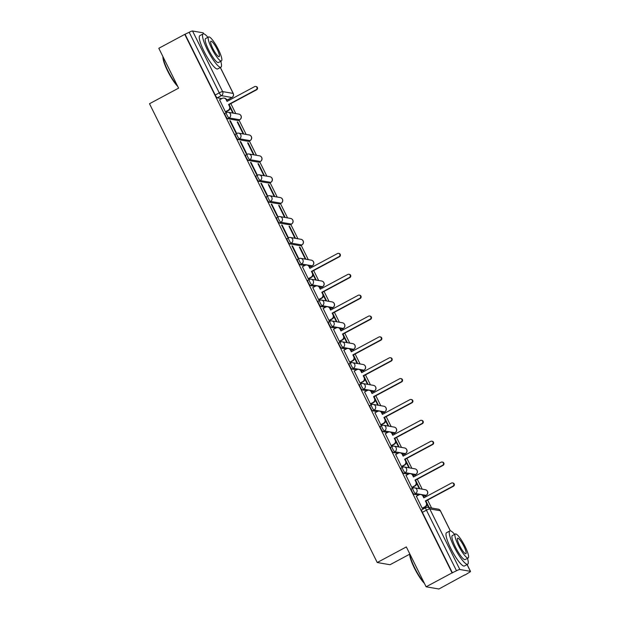 <?xml version="1.0" encoding="UTF-8"?>
<svg xmlns="http://www.w3.org/2000/svg" width="620" height="620" viewBox="0 0 620 620"><rect width="100%" height="100%" fill="white"/><g stroke="black" fill="none" stroke-linecap="round" stroke-linejoin="round"><path stroke-width="0.93" d="M411.44 488.94A3.022 0.605 61.8 0 0 411.339 488.947A3.022 0.605 61.8 0 0 412.021 491.482A3.022 0.605 61.8 0 0 414.098 494.287L415.532 493.52A3.022 0.605 -118.2 0 1 413.455 490.714A3.022 0.605 -118.2 0 1 412.773 488.18A3.022 0.605 -118.2 0 1 412.874 488.165A3.022 2.922 99.8 0 1 416.811 489.443A3.022 2.922 -80.2 0 1 415.532 493.52L426.079 495.341A3.022 2.922 -80.2 0 0 425.266 489.692A3.022 3.022 0 0 1 426.18 495.334A3.022 0.605 -118.2 0 1 426.079 495.341L424.646 496.108L423.259 495.876M401.086 468.069A3.022 0.605 61.8 0 0 400.985 468.085A3.022 0.605 61.8 0 0 401.667 470.619A3.022 0.605 61.8 0 0 403.736 473.424L405.17 472.649A3.022 0.605 -118.2 0 1 403.101 469.851A3.022 0.605 -118.2 0 1 402.419 467.317A3.022 0.605 -118.2 0 1 402.519 467.302A3.022 2.922 99.8 0 1 406.457 468.581A3.022 2.922 -80.2 0 1 405.17 472.649L415.718 474.478A3.022 2.922 -80.2 0 0 414.904 468.821A3.022 3.022 0 0 1 415.818 474.463A3.022 0.605 -118.2 0 1 415.718 474.478L414.284 475.246L412.904 475.005M390.724 447.206A3.022 0.605 61.8 0 0 390.623 447.214A3.022 0.605 61.8 0 0 391.305 449.748A3.022 0.605 61.8 0 0 393.382 452.554L394.816 451.786A3.022 0.605 -118.2 0 1 392.739 448.981A3.022 0.605 -118.2 0 1 392.057 446.446A3.022 0.605 -118.2 0 1 392.158 446.439A3.022 2.922 99.8 0 1 396.095 447.71A3.022 2.922 -80.2 0 1 394.816 451.786L405.364 453.607A3.022 2.922 -80.2 0 0 404.55 447.958A3.022 3.022 0 0 1 405.464 453.6A3.022 0.605 -118.2 0 1 405.364 453.607L403.93 454.382L402.543 454.142M380.362 426.335A3.022 0.605 61.8 0 0 380.269 426.351A3.022 0.605 61.8 0 0 380.951 428.885A3.022 0.605 61.8 0 0 383.021 431.69L384.454 430.923A3.022 0.605 -118.2 0 1 382.385 428.118A3.022 0.605 -118.2 0 1 381.703 425.584A3.022 0.605 -118.2 0 1 381.804 425.568A3.022 2.922 99.8 0 1 385.741 426.847A3.022 2.922 -80.2 0 1 384.454 430.923L395.002 432.745A3.022 2.922 -80.2 0 0 394.188 427.095A3.022 3.022 0 0 1 395.103 432.729A3.022 0.605 -118.2 0 1 395.002 432.745L393.568 433.512L392.189 433.271M370.008 405.472A3.022 0.605 61.8 0 0 369.908 405.488A3.022 0.605 61.8 0 0 370.59 408.022A3.022 0.605 61.8 0 0 372.667 410.82L374.1 410.053A3.022 0.605 -118.2 0 1 372.023 407.247A3.022 0.605 -118.2 0 1 371.341 404.713A3.022 0.605 -118.2 0 1 371.442 404.705A3.022 2.922 99.8 0 1 375.379 405.984A3.022 2.922 -80.2 0 1 374.1 410.053L384.648 411.882A3.022 2.922 -80.2 0 0 383.834 406.224A3.022 3.022 0 0 1 384.749 411.866A3.022 0.605 -118.2 0 1 384.648 411.882L383.214 412.649L381.827 412.409M359.647 384.609A3.022 0.605 61.8 0 0 359.553 384.617A3.022 0.605 61.8 0 0 360.236 387.151A3.022 0.605 61.8 0 0 362.305 389.957L363.738 389.19A3.022 0.605 -118.2 0 1 361.669 386.384A3.022 0.605 -118.2 0 1 360.987 383.85A3.022 0.605 -118.2 0 1 361.088 383.834A3.022 2.922 99.8 0 1 365.025 385.113A3.022 2.922 -80.2 0 1 363.738 389.19L374.286 391.011A3.022 2.922 -80.2 0 0 373.472 385.361A3.022 3.022 0 0 1 374.387 391.003A3.022 0.605 -118.2 0 1 374.286 391.011L372.853 391.778L371.473 391.546M349.293 363.738A3.022 0.605 61.8 0 0 349.192 363.754A3.022 0.605 61.8 0 0 349.874 366.288A3.022 0.605 61.8 0 0 351.951 369.094L353.385 368.319A3.022 0.605 -118.2 0 1 351.308 365.521A3.022 0.605 -118.2 0 1 350.626 362.987A3.022 0.605 -118.2 0 1 350.726 362.971A3.022 2.922 99.8 0 1 354.663 364.25A3.022 2.922 -80.2 0 1 353.385 368.319L363.932 370.148A3.022 2.922 -80.2 0 0 363.119 364.49A3.022 3.022 0 0 1 364.033 370.132A3.022 0.605 -118.2 0 1 363.932 370.148L362.499 370.915L361.111 370.675M338.931 342.876A3.022 0.605 61.8 0 0 338.838 342.883A3.022 0.605 61.8 0 0 339.52 345.418A3.022 0.605 61.8 0 0 341.589 348.223L343.023 347.456A3.022 0.605 -118.2 0 1 340.954 344.65A3.022 0.605 -118.2 0 1 340.272 342.116A3.022 0.605 -118.2 0 1 340.372 342.108A3.022 2.922 99.8 0 1 344.309 343.379A3.022 2.922 -80.2 0 1 343.023 347.456L353.571 349.277A3.022 2.922 -80.2 0 0 352.757 343.627A3.022 3.022 0 0 1 353.671 349.269A3.022 0.605 -118.2 0 1 353.571 349.277L352.137 350.052L350.757 349.812M328.577 322.012A3.022 0.605 61.8 0 0 328.476 322.02A3.022 0.605 61.8 0 0 329.158 324.554A3.022 0.605 61.8 0 0 331.235 327.36L332.669 326.593A3.022 0.605 -118.2 0 1 330.592 323.787A3.022 0.605 -118.2 0 1 329.91 321.253A3.022 0.605 -118.2 0 1 330.01 321.238A3.022 2.922 99.8 0 1 333.947 322.516A3.022 2.922 -80.2 0 1 332.669 326.593L343.216 328.414A3.022 2.922 -80.2 0 0 342.403 322.764A3.022 3.022 0 0 1 343.317 328.399A3.022 0.605 -118.2 0 1 343.216 328.414L341.783 329.181L340.396 328.941M318.215 301.142A3.022 0.605 61.8 0 0 318.122 301.157A3.022 0.605 61.8 0 0 318.804 303.692A3.022 0.605 61.8 0 0 320.873 306.489L322.307 305.722A3.022 0.605 -118.2 0 1 320.238 302.917A3.022 0.605 -118.2 0 1 319.556 300.382A3.022 0.605 -118.2 0 1 319.656 300.375A3.022 2.922 99.8 0 1 323.594 301.653A3.022 2.922 -80.2 0 1 322.307 305.722L332.855 307.551A3.022 2.922 -80.2 0 0 332.041 301.894A3.022 3.022 0 0 1 332.956 307.536A3.022 0.605 -118.2 0 1 332.855 307.551L331.421 308.318L330.042 308.078M307.861 280.279A3.022 0.605 61.8 0 0 307.76 280.287A3.022 0.605 61.8 0 0 308.442 282.821A3.022 0.605 61.8 0 0 310.519 285.626L311.953 284.859A3.022 0.605 -118.2 0 1 309.876 282.053A3.022 0.605 -118.2 0 1 309.194 279.519A3.022 0.605 -118.2 0 1 309.295 279.504A3.022 2.922 99.8 0 1 313.232 280.783A3.022 2.922 -80.2 0 1 311.953 284.859L322.501 286.68A3.022 2.922 -80.2 0 0 321.687 281.031A3.022 3.022 0 0 1 322.594 286.673A3.022 0.605 -118.2 0 1 322.501 286.68L321.067 287.447L319.68 287.215M297.499 259.408A3.022 0.605 61.8 0 0 297.406 259.423A3.022 0.605 61.8 0 0 298.088 261.958A3.022 0.605 61.8 0 0 300.158 264.763L301.591 263.988A3.022 0.605 -118.2 0 1 299.522 261.19A3.022 0.605 -118.2 0 1 298.84 258.656A3.022 0.605 -118.2 0 1 298.941 258.641A3.022 2.922 99.8 0 1 302.878 259.92A3.022 2.922 -80.2 0 1 301.591 263.988L312.139 265.817A3.022 2.922 -80.2 0 0 311.325 260.168A3.022 3.022 0 0 1 312.24 265.802A3.022 0.605 -118.2 0 1 312.139 265.817L310.705 266.585L309.326 266.344M287.145 238.545A3.022 0.605 61.8 0 0 287.045 238.56A3.022 0.605 61.8 0 0 287.726 241.087A3.022 0.605 61.8 0 0 289.803 243.892L291.237 243.125A3.022 0.605 -118.2 0 1 289.16 240.32A3.022 0.605 -118.2 0 1 288.478 237.786A3.022 0.605 -118.2 0 1 288.579 237.778A3.022 2.922 99.8 0 1 292.516 239.049A3.022 2.922 -80.2 0 1 291.237 243.125L301.785 244.947A3.022 2.922 -80.2 0 0 300.971 239.297A3.022 3.022 0 0 1 301.878 244.939A3.022 0.605 -118.2 0 1 301.785 244.947L300.344 245.722L289.803 243.892M276.784 217.682A3.022 0.605 61.8 0 0 276.69 217.69A3.022 0.605 61.8 0 0 277.365 220.224A3.022 0.605 61.8 0 0 279.442 223.029L280.876 222.262A3.022 0.605 -118.2 0 1 278.806 219.457A3.022 0.605 -118.2 0 1 278.124 216.922A3.022 0.605 -118.2 0 1 278.217 216.907A3.022 2.922 99.8 0 1 282.162 218.186A3.022 2.922 -80.2 0 1 280.876 222.262L291.423 224.083A3.022 2.922 -80.2 0 0 290.61 218.434A3.022 3.022 0 0 1 291.524 224.068A3.022 0.605 -118.2 0 1 291.423 224.083L289.99 224.851L279.442 223.029M266.429 196.811A3.022 0.605 61.8 0 0 266.329 196.827A3.022 0.605 61.8 0 0 267.011 199.361A3.022 0.605 61.8 0 0 269.08 202.167L270.522 201.392A3.022 0.605 -118.2 0 1 268.445 198.586A3.022 0.605 -118.2 0 1 267.762 196.052A3.022 0.605 -118.2 0 1 267.863 196.044A3.022 2.922 99.8 0 1 271.8 197.323A3.022 2.922 -80.2 0 1 270.522 201.392L281.069 203.221A3.022 2.922 -80.2 0 0 280.255 197.563A3.022 3.022 0 0 1 281.162 203.205A3.022 0.605 -118.2 0 1 281.069 203.221L279.628 203.988L269.08 202.167M256.068 175.948A3.022 0.605 61.8 0 0 255.975 175.956A3.022 0.605 61.8 0 0 256.649 178.49A3.022 0.605 61.8 0 0 258.726 181.296L260.16 180.529A3.022 0.605 -118.2 0 1 258.091 177.723A3.022 0.605 -118.2 0 1 257.409 175.189A3.022 0.605 -118.2 0 1 257.502 175.181A3.022 2.922 99.8 0 1 261.446 176.452A3.022 2.922 -80.2 0 1 260.16 180.529L270.708 182.35A3.022 2.922 -80.2 0 0 269.894 176.7A3.022 3.022 0 0 1 270.808 182.342A3.022 0.605 -118.2 0 1 270.708 182.35L269.274 183.117L258.726 181.296M245.714 155.077A3.022 0.605 61.8 0 0 245.613 155.093A3.022 0.605 61.8 0 0 246.295 157.627A3.022 0.605 61.8 0 0 248.364 160.433L249.806 159.658A3.022 0.605 -118.2 0 1 247.729 156.86A3.022 0.605 -118.2 0 1 247.047 154.326A3.022 0.605 -118.2 0 1 247.147 154.31A3.022 2.922 99.8 0 1 251.085 155.589A3.022 2.922 -80.2 0 1 249.806 159.658L260.353 161.487A3.022 2.922 -80.2 0 0 259.54 155.837A3.022 3.022 0 0 1 260.447 161.471A3.022 0.605 -118.2 0 1 260.353 161.487L258.912 162.254L248.364 160.433M235.352 134.215A3.022 0.605 61.8 0 0 235.251 134.23A3.022 0.605 61.8 0 0 235.933 136.764A3.022 0.605 61.8 0 0 238.01 139.562L239.444 138.795A3.022 0.605 -118.2 0 1 237.375 135.989A3.022 0.605 -118.2 0 1 236.693 133.455A3.022 0.605 -118.2 0 1 236.786 133.447A3.022 2.922 99.8 0 1 240.723 134.726A3.022 2.922 -80.2 0 1 239.444 138.795L249.992 140.616A3.022 2.922 -80.2 0 0 249.178 134.966A3.022 3.022 0 0 1 250.093 140.608A3.022 0.605 -118.2 0 1 249.992 140.616L248.558 141.391L238.01 139.562M224.998 113.352A3.022 0.605 61.8 0 0 224.897 113.359A3.022 0.605 61.8 0 0 225.579 115.894A3.022 0.605 61.8 0 0 227.649 118.699L229.09 117.932A3.022 0.605 -118.2 0 1 227.013 115.126A3.022 0.605 -118.2 0 1 226.331 112.592A3.022 0.605 -118.2 0 1 226.432 112.576A3.022 2.922 99.8 0 1 230.369 113.855A3.022 2.922 -80.2 0 1 229.09 117.932L239.638 119.753A3.022 2.922 -80.2 0 0 238.824 114.103A3.022 3.022 0 0 1 239.731 119.745A3.022 0.605 -118.2 0 1 239.638 119.753L238.196 120.52L227.649 118.699M426.126 586.791L406.332 546.933L377.239 562.518L149.498 103.734L178.591 88.141L158.805 48.282L184.768 34.371L452.089 572.88L426.126 586.791L438.906 589L464.768 574.88M431.567 508.005L427.63 500.069M425.971 496.721L425.467 495.713M422.212 489.164L417.275 479.206M415.609 475.858L415.106 474.843M411.858 468.294L406.914 458.343M405.255 454.995L404.752 453.979M401.496 447.431L396.56 437.472M394.894 434.124L394.39 433.117M391.142 426.568L386.198 416.609M384.54 413.261L384.036 412.246M380.781 405.697L375.844 395.738M374.178 392.39L373.674 391.383M370.427 384.834L365.482 374.875M363.824 371.527L363.32 370.512M360.065 363.963L355.128 354.012M353.462 350.664L352.958 349.649M349.711 343.1L344.767 333.142M343.108 329.794L342.604 328.786M339.349 322.237L334.413 312.279M332.746 308.93L332.243 307.915M328.995 301.367L324.051 291.408M322.392 288.06L321.888 287.052M318.634 280.504L313.697 270.545M312.031 267.197L311.527 266.181M308.279 259.633L301.173 245.319M297.918 238.77L290.811 224.456M287.564 217.907L280.457 203.585M277.202 197.036L270.095 182.722M266.848 176.173L259.741 161.851M256.486 155.302L249.379 140.988M246.132 134.439L239.026 120.125M235.771 113.576L230.826 103.617M229.167 100.269L228.664 99.254M409.673 554.202L390.026 564.727L377.239 562.518M464.868 575.089L468.542 572.857A3.022 0.457 153.6 0 0 470.503 571.384A3.022 0.457 153.6 0 0 470.402 571.33L459.854 569.501A3.022 0.457 153.6 0 0 456.506 570.772L426.428 510.183A3.022 0.605 -118.2 0 1 425.746 507.648A3.022 0.605 -118.2 0 1 425.839 507.633A3.022 2.922 -80.2 0 1 427.684 507.331A3.022 3.022 0 0 0 425.746 507.648L421.701 509.818A3.022 0.605 -118.2 0 1 421.802 509.803M452.089 572.88L456.506 570.772M228.005 99.572A3.022 0.605 -118.2 0 1 227.943 99.642A3.022 0.605 -118.2 0 1 227.842 99.657L226.463 99.417M221.821 98.619L217.294 97.836L221.34 95.666A3.022 0.605 -118.2 0 1 219.263 92.861L189.185 32.271A3.022 0.457 -26.4 0 1 192.541 31L203.089 32.821A3.022 0.457 -26.4 0 1 203.19 32.876L203.654 33.813M189.185 32.271L184.768 34.371M219.581 99.82L225.401 111.825L225.912 111.84M243.745 134.029L237.793 122.039L237.39 122.256M237.793 122.039L237.235 121.946L243.187 133.928M230.338 120.753L229.78 120.66L235.755 132.696L236.321 132.788L230.338 120.753L229.935 120.97M254.099 154.892L248.155 142.91L247.752 143.127M248.155 142.91L247.597 142.809L253.541 154.799M240.7 141.616L240.142 141.523L246.117 153.558L246.675 153.659L240.7 141.616L240.297 141.833M264.461 175.762L258.509 163.773L258.106 163.99M258.509 163.773L257.951 163.68L263.903 175.661M251.054 162.487L250.496 162.386L256.471 174.429L257.037 174.522L251.054 162.487L250.651 162.703M274.815 196.625L268.871 184.644L268.468 184.853M268.871 184.644L268.313 184.543L274.257 196.532M261.415 183.35L260.857 183.257L266.833 195.292L267.39 195.393L261.415 183.35L261.012 183.567M285.177 217.488L279.225 205.507L278.822 205.724M279.225 205.507L278.667 205.406L284.619 217.395M271.777 204.22L271.211 204.12L277.187 216.155L277.752 216.256L271.777 204.22L271.366 204.437M295.538 238.359L289.587 226.37L289.183 226.587M289.587 226.37L289.029 226.277L294.973 238.258M282.131 225.083L281.573 224.99L287.548 237.026L288.106 237.119L282.131 225.083L281.728 225.3M305.892 259.222L299.94 247.24L299.538 247.458M299.94 247.24L299.382 247.14L305.335 259.129M292.493 245.946L291.927 245.853L297.902 257.889L298.468 257.99L292.493 245.946L292.082 246.163M310.217 268.088L309.519 266.685A3.022 2.922 99.8 0 0 307.427 265.104L306.939 265.019A3.022 2.922 -80.2 0 0 305.102 265.321L302.335 266.809M302.444 266.747L308.264 278.76L308.783 278.767M312.805 287.61L318.626 299.623L319.137 299.631M331.026 309.853L330.235 308.419A3.022 2.922 99.8 0 0 328.143 306.838L327.654 306.753A3.022 2.922 -80.2 0 0 325.818 307.055L323.051 308.535M323.16 308.481L328.98 320.486L329.499 320.501M341.38 330.716L340.597 329.282A3.022 2.922 99.8 0 0 338.497 327.701L338.016 327.624A3.022 2.922 -80.2 0 0 336.172 327.926L333.405 329.406M333.521 329.344L339.341 341.356L339.853 341.364M343.875 350.207L349.696 362.219L350.215 362.227M362.096 372.45L361.313 371.016A3.022 2.922 99.8 0 0 359.213 369.435L358.732 369.349A3.022 2.922 -80.2 0 0 356.887 369.652L354.121 371.14M354.237 371.078L360.057 383.09L360.569 383.098M372.364 393.289L371.667 391.879A3.022 2.922 99.8 0 0 369.574 390.305L369.086 390.22A3.022 2.922 -80.2 0 0 367.249 390.522L364.483 392.003M364.591 391.941L370.411 403.953L370.93 403.961M374.953 412.811L380.773 424.816L381.285 424.832M385.307 433.675L391.127 445.687L391.646 445.695M403.535 455.917L402.744 454.475A3.022 2.922 99.8 0 0 400.644 452.902L400.164 452.817A3.022 2.922 -80.2 0 0 398.319 453.119L395.552 454.6M395.669 454.538L401.489 466.55L402 466.558M406.022 475.408L411.843 487.421L412.362 487.429M424.157 497.62L423.46 496.209A3.022 2.922 99.8 0 0 421.368 494.636L420.879 494.551A3.022 2.922 -80.2 0 0 419.035 494.853L416.268 496.333M416.384 496.271L422.204 508.284L422.716 508.292M418.624 495.07L414.098 494.287M408.27 474.207L403.736 473.424M397.908 453.336L393.382 452.554M387.554 432.473L383.021 431.69M377.192 411.61L372.667 410.82M366.839 390.74L362.305 389.957M356.477 369.877L351.951 369.094M346.123 349.006L341.589 348.223M335.761 328.143L331.235 327.36M325.407 307.28L320.873 306.489M315.045 286.409L310.519 285.626M304.691 265.546L300.158 264.763M227.447 101.192L226.656 99.758A3.022 2.922 99.8 0 0 224.564 98.177L224.076 98.092A3.022 2.922 -80.2 0 0 222.231 98.394L219.465 99.882M429.187 507.594L425.909 500.991M419.833 488.754L415.547 480.128M409.471 467.883L405.193 459.265M399.117 447.02L394.832 438.394M388.756 426.149L384.478 417.531M378.401 405.286L374.116 396.661M368.04 384.423L363.762 375.798M357.686 363.553L353.4 354.935M347.324 342.69L343.046 334.064M336.97 321.819L332.684 313.201M326.608 300.956L322.33 292.33M316.254 280.093L311.969 271.467M233.383 113.158L229.106 104.54M230.222 107.818L232.826 113.065M452.461 572.942L422.383 512.353A3.022 0.605 -118.2 0 1 421.701 509.818M185.14 34.433L215.218 95.031A3.022 0.605 61.8 0 0 217.294 97.836M313.092 274.753L315.688 279.992M323.446 295.616L326.05 300.863M333.808 316.479L336.404 321.726M344.162 337.35L346.766 342.589M354.524 358.213L357.12 363.46M364.878 379.084L367.482 384.322M375.24 399.946L377.844 405.193M385.594 420.81L388.197 426.056M395.955 441.68L398.559 446.919M406.309 462.543L408.913 467.79M416.671 483.414L419.275 488.653M427.025 504.277L428.629 507.493M225.378 111.786L228.144 110.298A3.022 2.922 -80.2 0 0 229.423 106.229L228.563 104.486L229.912 106.307A3.022 2.922 99.8 0 1 228.625 110.383L225.804 111.894M228.563 104.486L256.153 89.698A1.736 1.682 -80.2 0 0 255.688 86.451L256.176 86.537A1.736 1.682 99.8 0 1 256.641 89.784L229.044 104.571M255.688 86.451A1.736 1.682 -80.2 0 0 254.626 86.622L227.036 101.409L226.168 99.673A3.022 2.922 -80.2 0 0 224.076 98.092M177.731 86.413A18.43 3.681 -118.2 0 1 167.679 71.083A18.43 3.681 -118.2 0 1 162.975 56.676M163.107 56.947A18.879 3.774 61.8 0 0 167.958 70.858A18.879 3.774 61.8 0 0 177.297 85.537M207.909 37.324A18.879 3.774 61.8 0 0 203.104 33.906A18.879 3.774 61.8 0 0 207.359 49.74A18.879 3.774 61.8 0 0 220.937 67.193A18.879 3.774 61.8 0 0 220.751 61.295M203.104 33.906L199.842 35.65A18.879 3.774 61.8 0 0 204.104 51.491A18.879 3.774 61.8 0 0 217.674 68.936L220.937 67.193M221.441 60.923L218.442 62.527A13.594 2.712 -118.2 0 1 208.669 49.964A13.594 2.712 -118.2 0 1 205.6 38.564L208.599 36.952A13.594 2.712 61.8 0 0 211.668 48.36A13.594 2.712 61.8 0 0 221.441 60.923A13.594 2.712 61.8 0 0 218.379 49.523A13.594 2.712 61.8 0 0 208.599 36.952M217.186 49.313A8.765 1.751 61.8 0 0 210.885 41.215A8.765 1.751 61.8 0 0 212.862 48.561A8.765 1.751 61.8 0 0 219.162 56.66A8.765 1.751 61.8 0 0 217.186 49.313M424.468 583.451A18.43 3.681 -118.2 0 1 414.416 568.121A18.43 3.681 -118.2 0 1 409.704 553.722M409.843 553.986A18.879 3.774 61.8 0 0 414.695 567.897A18.879 3.774 61.8 0 0 424.034 582.575M454.638 534.37A18.879 3.774 61.8 0 0 449.833 530.945A18.879 3.774 61.8 0 0 454.096 546.778A18.879 3.774 61.8 0 0 467.674 564.231A18.879 3.774 61.8 0 0 467.48 558.333M449.833 530.945L446.571 532.689A18.879 3.774 61.8 0 0 450.833 548.529A18.879 3.774 61.8 0 0 464.411 565.982L467.674 564.231M468.178 557.961L465.178 559.573A13.594 2.712 -118.2 0 1 455.398 547.011A13.594 2.712 -118.2 0 1 452.337 535.603L455.336 533.998A13.594 2.712 61.8 0 0 458.397 545.399A13.594 2.712 61.8 0 0 468.178 557.961A13.594 2.712 61.8 0 0 465.108 546.561A13.594 2.712 61.8 0 0 455.336 533.998M463.915 546.352A8.765 1.751 61.8 0 0 457.614 538.253A8.765 1.751 61.8 0 0 459.591 545.608A8.765 1.751 61.8 0 0 465.891 553.699A8.765 1.751 61.8 0 0 463.915 546.352M308.241 278.713L311.007 277.225A3.022 2.922 -80.2 0 0 312.286 273.156L311.426 271.413L311.914 271.498L312.774 273.242A3.022 2.922 99.8 0 1 311.496 277.31L308.667 278.829M311.426 271.413L339.024 256.633A1.736 1.682 -80.2 0 0 338.551 253.379L339.039 253.464A1.736 1.682 99.8 0 1 339.504 256.711L311.914 271.498M338.551 253.379A1.736 1.682 -80.2 0 0 337.497 253.557L309.899 268.336L309.039 266.6A3.022 2.922 -80.2 0 0 306.939 265.019M318.603 299.576L321.369 298.096A3.022 2.922 -80.2 0 0 322.648 294.019L321.788 292.284L323.129 294.105A3.022 2.922 99.8 0 1 321.85 298.181L319.021 299.692M321.788 292.284L349.378 277.497A1.736 1.682 -80.2 0 0 348.913 274.249A1.736 1.682 -80.2 0 0 347.851 274.42L320.253 289.207L319.393 287.471A3.022 2.922 -80.2 0 0 317.3 285.89L317.781 285.975A3.022 2.922 99.8 0 1 319.881 287.548L320.61 289.021M348.913 274.249L349.393 274.327A1.736 1.682 99.8 0 1 349.866 277.582L322.268 292.369M317.3 285.89A3.022 2.922 -80.2 0 0 315.456 286.192L312.689 287.672M328.957 320.439L331.723 318.959A3.022 2.922 -80.2 0 0 333.002 314.89L332.142 313.147L333.49 314.968A3.022 2.922 99.8 0 1 332.212 319.044L329.383 320.555M332.142 313.147L359.74 298.36A1.736 1.682 -80.2 0 0 359.267 295.112L359.755 295.197A1.736 1.682 99.8 0 1 360.22 298.445L332.63 313.232M359.267 295.112A1.736 1.682 -80.2 0 0 358.213 295.283L330.615 310.07L329.755 308.334A3.022 2.922 -80.2 0 0 327.654 306.753M339.318 341.31L342.085 339.83A3.022 2.922 -80.2 0 0 343.364 335.753L342.504 334.017L342.984 334.095L343.844 335.839A3.022 2.922 99.8 0 1 342.565 339.907L339.737 341.426M342.504 334.017L370.094 319.23A1.736 1.682 -80.2 0 0 369.629 315.975L370.109 316.06A1.736 1.682 99.8 0 1 370.582 319.315L342.984 334.095M369.629 315.975A1.736 1.682 -80.2 0 0 368.567 316.154L340.977 330.94L340.109 329.197A3.022 2.922 -80.2 0 0 338.016 327.624M349.672 362.173L352.439 360.693A3.022 2.922 -80.2 0 0 353.718 356.616L352.858 354.88L353.346 354.966L354.206 356.702A3.022 2.922 99.8 0 1 352.927 360.778L350.099 362.289M352.858 354.88L380.455 340.093A1.736 1.682 -80.2 0 0 379.983 336.846A1.736 1.682 -80.2 0 0 378.928 337.017L351.331 351.803L350.471 350.067A3.022 2.922 -80.2 0 0 348.37 348.487L348.858 348.572A3.022 2.922 99.8 0 1 350.951 350.153L351.679 351.618M379.983 336.846L380.471 336.931A1.736 1.682 99.8 0 1 380.936 340.178L353.346 354.966M348.37 348.487A3.022 2.922 -80.2 0 0 346.534 348.789L343.767 350.269M360.034 383.044L362.801 381.556A3.022 2.922 -80.2 0 0 364.079 377.487L363.219 375.743L364.56 377.572A3.022 2.922 99.8 0 1 363.281 381.641L360.453 383.16M363.219 375.743L390.809 360.964A1.736 1.682 -80.2 0 0 390.344 357.709L390.825 357.794A1.736 1.682 99.8 0 1 391.298 361.042L363.7 375.829M390.344 357.709A1.736 1.682 -80.2 0 0 389.283 357.887L361.692 372.667L360.825 370.93A3.022 2.922 -80.2 0 0 358.732 369.349M370.388 403.907L373.155 402.427A3.022 2.922 -80.2 0 0 374.433 398.35L373.573 396.614L374.062 396.699L374.922 398.435A3.022 2.922 99.8 0 1 373.643 402.512L370.814 404.023M373.573 396.614L401.171 381.827A1.736 1.682 -80.2 0 0 400.698 378.58L401.186 378.657A1.736 1.682 99.8 0 1 401.651 381.912L374.062 396.699M400.698 378.58A1.736 1.682 -80.2 0 0 399.644 378.75L372.047 393.537L371.186 391.794A3.022 2.922 -80.2 0 0 369.086 390.22M380.75 424.77L383.517 423.289A3.022 2.922 -80.2 0 0 384.795 419.221L383.935 417.477L385.284 419.298A3.022 2.922 99.8 0 1 383.997 423.375L381.176 424.886M383.935 417.477L411.525 402.69A1.736 1.682 -80.2 0 0 411.06 399.443A1.736 1.682 -80.2 0 0 409.998 399.613L382.408 414.4L381.54 412.664A3.022 2.922 -80.2 0 0 379.448 411.083L379.928 411.168A3.022 2.922 99.8 0 1 382.029 412.75L382.757 414.214M411.06 399.443L411.541 399.528A1.736 1.682 99.8 0 1 412.013 402.775L384.416 417.562M379.448 411.083A3.022 2.922 -80.2 0 0 377.603 411.386L374.837 412.866M391.104 445.64L393.871 444.16A3.022 2.922 -80.2 0 0 395.157 440.084L394.289 438.348L394.777 438.425L395.637 440.169A3.022 2.922 99.8 0 1 394.359 444.238L391.53 445.757M394.289 438.348L421.887 423.561A1.736 1.682 -80.2 0 0 421.414 420.306A1.736 1.682 -80.2 0 0 420.36 420.484L392.762 435.271L391.902 433.527A3.022 2.922 -80.2 0 0 389.802 431.954L390.29 432.032A3.022 2.922 99.8 0 1 392.382 433.613L393.111 435.077M421.414 420.306L421.902 420.391A1.736 1.682 99.8 0 1 422.367 423.646L394.777 438.425M389.802 431.954A3.022 2.922 -80.2 0 0 387.965 432.256L385.198 433.736M401.466 466.504L404.232 465.023A3.022 2.922 -80.2 0 0 405.511 460.947L404.651 459.211L405.999 461.032A3.022 2.922 99.8 0 1 404.713 465.108L401.892 466.62M404.651 459.211L432.241 444.424A1.736 1.682 -80.2 0 0 431.776 441.177L432.256 441.262A1.736 1.682 99.8 0 1 432.729 444.509L405.131 459.296M431.776 441.177A1.736 1.682 -80.2 0 0 430.714 441.347L403.124 456.134L402.256 454.398A3.022 2.922 -80.2 0 0 400.164 452.817M411.82 487.374L414.586 485.886A3.022 2.922 -80.2 0 0 415.873 481.818L415.005 480.074L415.493 480.159L416.353 481.903A3.022 2.922 99.8 0 1 415.075 485.971L412.246 487.49M415.005 480.074L442.603 465.287A1.736 1.682 -80.2 0 0 442.13 462.039A1.736 1.682 -80.2 0 0 441.076 462.218L413.478 476.997L412.618 475.261A3.022 2.922 -80.2 0 0 410.518 473.68L411.006 473.765A3.022 2.922 99.8 0 1 413.098 475.346L413.827 476.811M442.13 462.039L442.618 462.125A1.736 1.682 99.8 0 1 443.083 465.372L415.493 480.159M410.518 473.68A3.022 2.922 -80.2 0 0 408.681 473.982L405.914 475.47M422.181 508.237L424.948 506.757A3.022 2.922 -80.2 0 0 426.227 502.68L425.367 500.945L426.715 502.766A3.022 2.922 99.8 0 1 425.429 506.842L422.607 508.354M425.367 500.945L452.957 486.157A1.736 1.682 -80.2 0 0 452.492 482.91L452.972 482.988A1.736 1.682 99.8 0 1 453.445 486.243L425.847 501.03M452.492 482.91A1.736 1.682 -80.2 0 0 451.43 483.081L423.84 497.868L422.972 496.124A3.022 2.922 -80.2 0 0 420.879 494.551M450.314 530.852L440.324 510.74L429.776 508.911L459.854 569.501M470.402 571.33L467.046 564.564M227.842 99.657L231.888 97.487L221.34 95.666A3.022 2.922 99.8 0 0 222.619 91.59L233.167 93.419L220.317 67.526M203.577 33.813L203.089 32.821M192.541 31L222.619 91.59A3.022 0.457 153.6 0 0 219.263 92.861L215.218 95.031M239.801 119.66A3.022 0.605 -118.2 0 1 239.731 119.745L238.297 120.513M250.162 140.523A3.022 0.605 -118.2 0 1 250.093 140.608L248.659 141.375M260.516 161.386A3.022 0.605 -118.2 0 1 260.447 161.471L259.013 162.246M270.878 182.257A3.022 0.605 -118.2 0 1 270.808 182.342L269.375 183.109M281.232 203.12A3.022 0.605 -118.2 0 1 281.162 203.205L279.728 203.972M291.594 223.983A3.022 0.605 -118.2 0 1 291.524 224.068L290.09 224.843M301.948 244.853A3.022 0.605 -118.2 0 1 301.878 244.939L300.444 245.706M312.31 265.716A3.022 0.605 -118.2 0 1 312.24 265.802L310.806 266.569M322.663 286.587A3.022 0.605 -118.2 0 1 322.594 286.673L321.16 287.44M333.025 307.45A3.022 0.605 -118.2 0 1 332.956 307.536L331.522 308.303M343.379 328.313A3.022 0.605 -118.2 0 1 343.317 328.399L341.876 329.173M353.741 349.184A3.022 0.605 -118.2 0 1 353.671 349.269L352.238 350.037M364.095 370.047A3.022 0.605 -118.2 0 1 364.033 370.132L362.591 370.899M374.457 390.918A3.022 0.605 -118.2 0 1 374.387 391.003L372.953 391.77M384.811 411.781A3.022 0.605 -118.2 0 1 384.749 411.866L383.307 412.633M395.173 432.644A3.022 0.605 -118.2 0 1 395.103 432.729L393.669 433.504M405.526 453.514A3.022 0.605 -118.2 0 1 405.464 453.6L404.023 454.367M415.888 474.378A3.022 0.605 -118.2 0 1 415.818 474.463L414.385 475.23M426.25 495.248A3.022 0.605 -118.2 0 1 426.18 495.334L424.739 496.101M232.051 97.394A3.022 0.605 -118.2 0 1 231.988 97.48A3.022 0.605 -118.2 0 1 231.888 97.487A3.022 2.922 99.8 0 0 233.167 93.419A3.022 0.457 -26.4 0 1 233.267 93.473L220.371 67.495M422.383 512.353L426.428 510.183A3.022 0.457 153.6 0 1 429.776 508.911A3.022 2.922 -80.2 0 0 427.684 507.331L438.232 509.16A3.022 2.922 -80.2 0 1 440.324 510.74A3.022 0.457 -26.4 0 1 440.425 510.795A3.022 3.022 0 0 0 438.232 509.16M229.423 106.229L229.912 106.307M228.144 110.298L228.625 110.383M226.168 99.673L226.656 99.758M256.153 89.698L256.641 89.784M312.286 273.156L312.774 273.242M311.007 277.225L311.496 277.31M309.039 266.6L309.519 266.685M339.024 256.633L339.504 256.711M322.648 294.019L323.129 294.105M321.369 298.096L321.85 298.181M319.393 287.471L319.881 287.548M349.378 277.497L349.866 277.582M333.002 314.89L333.49 314.968M331.723 318.959L332.212 319.044M329.755 308.334L330.235 308.419M359.74 298.36L360.22 298.445M343.364 335.753L343.844 335.839M342.085 339.83L342.565 339.907M340.109 329.197L340.597 329.282M370.094 319.23L370.582 319.315M353.718 356.616L354.206 356.702M352.439 360.693L352.927 360.778M350.471 350.067L350.951 350.153M380.455 340.093L380.936 340.178M364.079 377.487L364.56 377.572M362.801 381.556L363.281 381.641M360.825 370.93L361.313 371.016M390.809 360.964L391.298 361.042M374.433 398.35L374.922 398.435M373.155 402.427L373.643 402.512M371.186 391.794L371.667 391.879M401.171 381.827L401.651 381.912M384.795 419.221L385.284 419.298M383.517 423.289L383.997 423.375M381.54 412.664L382.029 412.75M411.525 402.69L412.013 402.775M395.157 440.084L395.637 440.169M393.871 444.16L394.359 444.238M391.902 433.527L392.382 433.613M421.887 423.561L422.367 423.646M405.511 460.947L405.999 461.032M404.232 465.023L404.713 465.108M402.256 454.398L402.744 454.475M432.241 444.424L432.729 444.509M415.873 481.818L416.353 481.903M414.586 485.886L415.075 485.971M412.618 475.261L413.098 475.346M442.603 465.287L443.083 465.372M426.227 502.68L426.715 502.766M424.948 506.757L425.429 506.842M422.972 496.124L423.46 496.209M452.957 486.157L453.445 486.243M411.339 488.947L412.773 488.18A3.022 3.022 0 0 1 414.718 487.863L425.266 489.692M400.985 468.085L402.419 467.317A3.022 3.022 0 0 1 404.356 467L414.904 468.821M390.623 447.214L392.057 446.446A3.022 3.022 0 0 1 394.002 446.137L404.55 447.958M380.269 426.351L381.703 425.584A3.022 3.022 0 0 1 383.64 425.266L394.188 427.095M369.908 405.488L371.341 404.713A3.022 3.022 0 0 1 373.287 404.403L383.834 406.224M359.553 384.617L360.987 383.85A3.022 3.022 0 0 1 362.925 383.54L373.472 385.361M349.192 363.754L350.626 362.987A3.022 3.022 0 0 1 352.571 362.669L363.119 364.49M338.838 342.883L340.272 342.116A3.022 3.022 0 0 1 342.209 341.806L352.757 343.627M328.476 322.02L329.91 321.253A3.022 3.022 0 0 1 331.855 320.935L342.403 322.764M318.122 301.157L319.556 300.382A3.022 3.022 0 0 1 321.493 300.072L332.041 301.894M307.76 280.287L309.194 279.519A3.022 3.022 0 0 1 311.139 279.209L321.687 281.031M297.406 259.423L298.84 258.656A3.022 3.022 0 0 1 300.778 258.339L311.325 260.168M287.045 238.56L288.478 237.786A3.022 3.022 0 0 1 290.423 237.476L300.971 239.297M276.69 217.69L278.124 216.922A3.022 3.022 0 0 1 280.062 216.605L290.61 218.434M266.329 196.827L267.762 196.052A3.022 3.022 0 0 1 269.708 195.742L280.255 197.563M255.975 175.956L257.409 175.189A3.022 3.022 0 0 1 259.346 174.879L269.894 176.7M245.613 155.093L247.047 154.326A3.022 3.022 0 0 1 248.992 154.008L259.54 155.837M235.251 134.23L236.693 133.455A3.022 3.022 0 0 1 238.63 133.145L249.178 134.966M224.897 113.359L226.331 112.592A3.022 3.022 0 0 1 228.276 112.274L238.824 114.103M227.943 99.642L231.988 97.48A3.022 3.022 0 0 0 233.267 93.473M470.503 571.384L467.1 564.533M450.384 530.86L440.425 510.795"/></g></svg>
